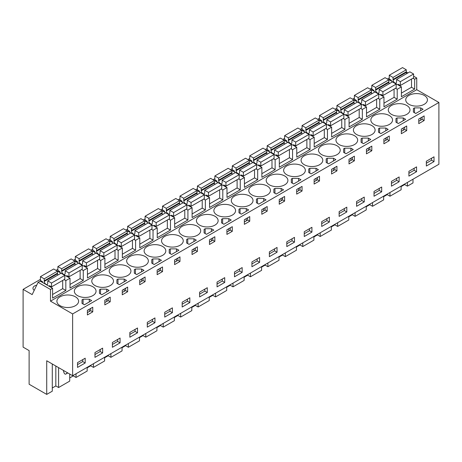<?xml version="1.0" encoding="UTF-8"?>
<svg xmlns="http://www.w3.org/2000/svg" width="462" height="462" viewBox="0 0 462 462"><rect width="100%" height="100%" fill="white"/><g stroke="black" fill="none" stroke-linecap="round" stroke-linejoin="round"><path stroke-width="0.69" d="M412.941 78.222L414.657 79.216L416.747 78.003L416.747 89.686L438.9 102.477L438.9 164.264L72.632 375.727L72.632 313.935L438.9 102.477M406.294 71.968L407.952 72.927M413.611 76.195L416.747 78.003M72.632 375.727L46.72 360.764L46.72 394.398L29.118 384.234L29.118 350.6L23.1 347.129L23.1 289.368L32.167 294.606L38.098 282.317L50.485 289.466L52.576 288.259L52.576 298.129L65.829 290.477L65.829 280.607L70.016 278.188L70.016 288.057L83.27 280.405L83.27 270.536L87.457 268.122L87.457 277.991L100.716 270.334L100.716 260.47L102.807 259.257L104.897 258.05L104.897 267.92L118.156 260.268L118.156 250.398L122.343 247.978L122.343 257.848L135.597 250.196L135.597 240.327L139.784 237.913L139.784 247.782L153.037 240.125L153.037 230.261L155.128 229.048L157.224 227.841L157.224 237.711L170.478 230.059L170.478 220.189L174.665 217.769L174.665 227.639L187.918 219.987L187.918 210.118L192.105 207.704L192.105 217.573L205.359 209.915L205.359 200.052L209.546 197.632L209.546 207.502L222.805 199.85L222.805 189.98L226.986 187.56L226.986 197.43L240.246 189.778L240.246 179.909L242.336 178.702L244.433 177.495L244.433 187.364L257.686 179.706L257.686 169.843L259.777 168.63L261.873 167.423L261.873 177.293L275.127 169.641L275.127 159.771L279.314 157.357L279.314 167.221L292.567 159.569L292.567 149.7L296.754 147.286L296.754 157.155L310.008 149.497L310.008 139.634L312.104 138.421L314.195 137.214L314.195 147.083L327.448 139.432L327.448 129.562L331.635 127.148L331.635 137.012L344.889 129.36L344.889 119.491L349.076 117.077L349.076 126.946L362.335 119.294L362.335 109.425L366.516 107.005L366.516 116.874L379.776 109.223L379.776 99.353L381.866 98.146L383.962 96.939L383.962 106.803L397.216 99.151L397.216 89.281L399.307 88.075L401.403 86.868L401.403 96.737L414.657 89.085L414.657 79.216M50.485 289.466L50.485 301.149L416.747 89.686M412.988 179.227L412.988 182.935L407.42 186.146L407.42 182.438M401.403 93.11L411.515 87.272L414.657 89.085M397.216 89.281L395.495 88.294M401.403 86.868L389.016 79.718L375.589 87.497L371.823 85.326L371.823 89.154L373.914 90.361L373.914 91.135M383.962 103.182L394.074 97.338L397.216 99.151M383.962 96.939L371.575 89.79L358.142 97.569L354.377 95.397L354.377 99.22L356.473 100.433L356.473 101.207M379.776 99.353L378.055 98.36M366.516 113.248L376.634 107.409L379.776 109.223M366.516 107.005L353.932 99.971M362.335 109.425L360.614 108.431M349.076 123.319L359.193 117.481L362.335 119.294M349.076 117.077L336.492 110.043M344.889 119.491L343.174 118.503M331.635 133.391L341.753 127.547L344.889 129.36M331.635 127.148L319.051 120.114M327.448 129.562L325.733 128.569M314.195 143.457L324.312 137.618L327.448 139.432M314.195 137.214L301.611 130.18M310.008 139.634L308.293 138.64M296.754 153.528L306.872 147.69L310.008 149.497M296.754 147.286L284.17 140.252M292.567 149.7L290.852 148.712M279.314 163.6L289.426 157.756L292.567 159.569M279.314 157.357L266.73 150.323M275.127 159.771L273.406 158.778M261.873 173.666L271.985 167.827L275.127 169.641M261.873 167.423L249.289 160.389M257.686 169.843L255.965 168.849M244.433 183.737L254.545 177.899L257.686 179.706M244.433 177.495L231.849 170.461M240.246 179.909L238.525 178.921M226.986 193.809L237.104 187.965L240.246 189.778M226.986 187.56L214.403 180.532M222.805 189.98L221.084 188.987M209.546 203.875L219.664 198.036L222.805 199.85M209.546 197.632L196.962 190.598M205.359 200.052L203.644 199.058M192.105 213.946L202.223 208.108L205.359 209.915M192.105 207.704L179.522 200.67M187.918 210.118L186.203 209.13M174.665 224.018L184.783 218.174L187.918 219.987M174.665 217.769L162.081 210.736M170.478 220.189L168.763 219.196M157.224 234.084L167.342 228.245L170.478 230.059M157.224 227.841L144.641 220.807M153.037 230.261L151.317 229.268M139.784 244.155L149.896 238.317L153.037 240.125M139.784 237.913L127.2 230.879M135.597 240.327L133.876 239.333M122.343 254.227L132.455 248.383L135.597 250.196M122.343 247.978L109.76 240.945M118.156 250.398L116.436 249.405M104.897 264.293L115.015 258.454L118.156 260.268M104.897 258.05L92.313 251.016M100.716 260.47L98.995 259.477M87.457 274.364L97.574 268.526L100.716 270.334M87.457 268.122L74.873 261.088M83.27 270.536L81.555 269.542M70.016 284.436L80.134 278.592L83.27 280.405M70.016 278.188L57.432 271.154M65.829 280.607L64.114 279.614M52.576 294.502L62.693 288.663L65.829 290.477M52.576 288.259L40.194 281.11L38.098 282.317M50.485 301.149L72.632 313.935M408.899 104.285A10.851 6.266 -0 0 0 420.726 105.648A10.851 6.266 -0 0 0 427.431 99.856A10.851 6.266 -0 0 0 424.249 95.426A10.851 6.266 -0 0 0 412.422 94.069A10.851 6.266 -0 0 0 405.723 99.856A10.851 6.266 -0 0 0 408.899 104.285M415.771 113.473L423.065 109.263L420.686 107.889L414.483 107.889L413.398 108.518L413.398 112.099L415.771 113.473M164.72 245.264A10.851 6.266 -0 0 0 176.553 246.621A10.851 6.266 -0 0 0 183.252 240.829A10.851 6.266 -0 0 0 180.07 236.4A10.851 6.266 -0 0 0 168.243 235.043A10.851 6.266 -0 0 0 161.544 240.829A10.851 6.266 -0 0 0 164.72 245.264M106.745 289.143L100.543 289.143L99.457 289.772L99.457 293.353L101.831 294.721L109.119 290.517L106.745 289.143L106.745 291.886M112.399 275.473A10.851 6.266 -0 0 0 124.226 276.83A10.851 6.266 -0 0 0 130.925 271.038A10.851 6.266 -0 0 0 127.749 266.609A10.851 6.266 -0 0 0 115.922 265.252A10.851 6.266 -0 0 0 109.223 271.038A10.851 6.266 -0 0 0 112.399 275.473M116.898 283.281L119.271 284.656L126.559 280.446L124.186 279.077L117.983 279.077L116.898 279.701L116.898 283.281L116.898 279.701M135.424 269.005L134.338 269.635L134.338 273.215L136.712 274.584L144 270.374L141.626 269.005L135.424 269.005L135.424 273.839M232.398 206.191A10.851 6.266 -0 0 0 220.57 204.833A10.851 6.266 -0 0 0 213.866 210.62A10.851 6.266 -0 0 0 217.048 215.055A10.851 6.266 -0 0 0 228.875 216.412A10.851 6.266 -0 0 0 235.574 210.62A10.851 6.266 -0 0 0 232.398 206.191M316.043 168.307L309.84 168.307L308.749 168.936L308.749 172.517L311.122 173.891L318.416 169.681L316.043 168.307L316.043 171.05M292.394 178.378L291.308 179.008L291.308 182.588L293.682 183.957L300.976 179.747L298.596 178.378L292.394 178.378L292.394 183.218M332.213 161.717L335.857 159.609L333.483 158.241L327.281 158.241L326.189 158.864L326.189 162.451L328.569 163.819L332.213 161.717M343.636 152.379L346.009 153.748L353.297 149.538L350.924 148.169L344.721 148.169L343.636 148.799L343.636 152.379L343.636 148.799M395.957 122.17L398.331 123.539L405.619 119.329L403.245 117.96L397.043 117.96L395.957 118.59L395.957 122.17L395.957 118.59M378.517 132.242L380.89 133.61L388.178 129.4L385.805 128.032L379.602 128.032L378.517 128.655L378.517 132.242L378.517 128.655M363.45 143.682L370.738 139.472L368.364 138.098L362.162 138.098L361.076 138.727L361.076 142.308L363.45 143.682M374.018 124.428A10.851 6.266 -0 0 0 385.845 125.785A10.851 6.266 -0 0 0 392.544 119.999A10.851 6.266 -0 0 0 389.368 115.564A10.851 6.266 -0 0 0 377.541 114.206A10.851 6.266 -0 0 0 370.842 119.999A10.851 6.266 -0 0 0 374.018 124.428M339.137 144.566A10.851 6.266 -0 0 0 350.964 145.923A10.851 6.266 -0 0 0 357.663 140.136A10.851 6.266 -0 0 0 354.487 135.707A10.851 6.266 -0 0 0 342.66 134.344A10.851 6.266 -0 0 0 335.955 140.136A10.851 6.266 -0 0 0 339.137 144.566M356.577 134.494A10.851 6.266 -0 0 0 368.405 135.857A10.851 6.266 -0 0 0 375.104 130.065A10.851 6.266 -0 0 0 371.927 125.635A10.851 6.266 -0 0 0 360.1 124.278A10.851 6.266 -0 0 0 353.401 130.065A10.851 6.266 -0 0 0 356.577 134.494M283.535 189.818L281.156 188.45L274.954 188.45L273.868 189.073L273.868 192.654L276.241 194.028L283.535 189.818M234.488 204.984A10.851 6.266 -0 0 0 246.315 206.341A10.851 6.266 -0 0 0 253.014 200.554A10.851 6.266 -0 0 0 249.838 196.125A10.851 6.266 -0 0 0 238.011 194.762A10.851 6.266 -0 0 0 231.312 200.554A10.851 6.266 -0 0 0 234.488 204.984M197.511 226.334A10.851 6.266 -0 0 0 185.684 224.971A10.851 6.266 -0 0 0 178.985 230.763A10.851 6.266 -0 0 0 182.167 235.193A10.851 6.266 -0 0 0 193.994 236.55A10.851 6.266 -0 0 0 200.693 230.763A10.851 6.266 -0 0 0 197.511 226.334M169.219 253.072L171.593 254.447L178.886 250.237L176.513 248.868L170.305 248.868L169.219 249.492L169.219 253.072L169.219 249.492M161.446 260.308L159.067 258.934L152.864 258.934L151.779 259.563L151.779 263.144L154.152 264.512L161.446 260.308M162.63 246.471A10.851 6.266 -0 0 0 150.803 245.114A10.851 6.266 -0 0 0 144.104 250.901A10.851 6.266 -0 0 0 147.28 255.33A10.851 6.266 -0 0 0 159.107 256.693A10.851 6.266 -0 0 0 165.812 250.901A10.851 6.266 -0 0 0 162.63 246.471M193.953 238.796L187.751 238.796L186.66 239.426L186.66 243.006L189.039 244.375L196.327 240.165L193.953 238.796L193.953 241.539M211.394 228.725L205.192 228.725L204.106 229.354L204.106 232.935L206.479 234.309L213.767 230.099L211.394 228.725L211.394 231.468M267.279 186.053A10.851 6.266 -0 0 0 255.451 184.696A10.851 6.266 -0 0 0 248.752 190.483A10.851 6.266 -0 0 0 251.929 194.912A10.851 6.266 -0 0 0 263.756 196.275A10.851 6.266 -0 0 0 270.455 190.483A10.851 6.266 -0 0 0 267.279 186.053M256.427 202.726L258.801 204.1L266.089 199.89L263.715 198.516L257.513 198.516L256.427 199.145L256.427 202.726L256.427 199.145M238.987 212.797L241.36 214.166L248.648 209.956L246.275 208.587L240.073 208.587L238.987 209.217L238.987 212.797L238.987 209.217M231.208 220.028L228.834 218.659L222.632 218.659L221.546 219.283L221.546 222.863L223.92 224.237L231.208 220.028M129.839 265.402A10.851 6.266 -0 0 0 141.667 266.759A10.851 6.266 -0 0 0 148.366 260.972A10.851 6.266 -0 0 0 145.189 256.543A10.851 6.266 -0 0 0 133.362 255.18A10.851 6.266 -0 0 0 126.663 260.972A10.851 6.266 -0 0 0 129.839 265.402M284.719 175.982A10.851 6.266 -0 0 0 272.892 174.624A10.851 6.266 -0 0 0 266.193 180.417A10.851 6.266 -0 0 0 269.369 184.846A10.851 6.266 -0 0 0 281.196 186.203A10.851 6.266 -0 0 0 287.895 180.417A10.851 6.266 -0 0 0 284.719 175.982M214.951 216.262A10.851 6.266 -0 0 0 203.124 214.905A10.851 6.266 -0 0 0 196.425 220.692A10.851 6.266 -0 0 0 199.607 225.121A10.851 6.266 -0 0 0 211.434 226.484A10.851 6.266 -0 0 0 218.133 220.692A10.851 6.266 -0 0 0 214.951 216.262M319.6 155.844A10.851 6.266 -0 0 0 307.773 154.487A10.851 6.266 -0 0 0 301.074 160.274A10.851 6.266 -0 0 0 304.256 164.703A10.851 6.266 -0 0 0 316.083 166.066A10.851 6.266 -0 0 0 322.782 160.274A10.851 6.266 -0 0 0 319.6 155.844M94.958 285.539A10.851 6.266 -0 0 0 106.786 286.902A10.851 6.266 -0 0 0 113.485 281.11A10.851 6.266 -0 0 0 110.308 276.68A10.851 6.266 -0 0 0 98.481 275.323A10.851 6.266 -0 0 0 91.782 281.11A10.851 6.266 -0 0 0 94.958 285.539M77.518 295.611A10.851 6.266 -0 0 0 89.345 296.968A10.851 6.266 -0 0 0 96.044 291.181A10.851 6.266 -0 0 0 92.868 286.752A10.851 6.266 -0 0 0 81.041 285.389A10.851 6.266 -0 0 0 74.336 291.181A10.851 6.266 -0 0 0 77.518 295.611M406.808 105.498A10.851 6.266 -0 0 0 394.981 104.141A10.851 6.266 -0 0 0 388.282 109.927A10.851 6.266 -0 0 0 391.458 114.357A10.851 6.266 -0 0 0 403.286 115.714A10.851 6.266 -0 0 0 409.985 109.927A10.851 6.266 -0 0 0 406.808 105.498M83.102 299.214L82.017 299.844L82.017 303.424L84.39 304.793L91.678 300.583L89.305 299.214L83.102 299.214L83.102 304.048M302.16 165.916A10.851 6.266 -0 0 0 290.332 164.553A10.851 6.266 -0 0 0 283.633 170.345A10.851 6.266 -0 0 0 286.81 174.775A10.851 6.266 -0 0 0 298.637 176.132A10.851 6.266 -0 0 0 305.342 170.345A10.851 6.266 -0 0 0 302.16 165.916M60.077 305.682A10.851 6.266 -0 0 0 71.905 307.039A10.851 6.266 -0 0 0 78.604 301.247A10.851 6.266 -0 0 0 75.421 296.818A10.851 6.266 -0 0 0 63.594 295.461A10.851 6.266 -0 0 0 56.895 301.247A10.851 6.266 -0 0 0 60.077 305.682M337.041 145.773A10.851 6.266 -0 0 0 325.213 144.415A10.851 6.266 -0 0 0 318.514 150.208A10.851 6.266 -0 0 0 321.696 154.637A10.851 6.266 -0 0 0 333.524 155.994A10.851 6.266 -0 0 0 340.223 150.208A10.851 6.266 -0 0 0 337.041 145.773M23.1 289.368L40.437 279.36M56.041 270.351L57.877 269.288M73.481 260.279L75.318 259.217M90.922 250.213L92.758 249.151M108.362 240.142L110.204 239.079M125.803 230.07L127.645 229.008M143.243 220.004L145.085 218.942M160.684 209.933L162.526 208.87M178.13 199.861L179.966 198.799M195.57 189.795L197.407 188.733M213.011 179.724L214.847 178.661M230.451 169.652L232.288 168.59M247.892 159.586L249.734 158.524M265.332 149.515L267.175 148.452M282.773 139.443L284.615 138.381M300.213 129.377L302.056 128.315M317.66 119.306L319.496 118.243M335.1 109.234L336.937 108.177M352.541 99.168L354.377 98.106M369.981 89.097L371.823 88.034M387.422 79.025L389.264 77.968M41.626 281.162L40.951 281.549M373.007 89.836L372.337 90.229M250.918 160.326L250.248 160.712M338.126 109.979L337.456 110.366M355.567 99.907L354.897 100.294M320.686 120.045L320.016 120.438M303.245 130.117L302.57 130.503M285.805 140.188L285.129 140.575M216.037 180.463L215.367 180.856M198.596 190.535L197.927 190.922M111.388 240.881L110.718 241.268M233.477 170.397L232.808 170.784M128.829 230.815L128.159 231.202M93.948 250.953L93.278 251.34M268.358 150.254L267.689 150.647M59.067 271.09L58.397 271.477M163.715 210.672L163.04 211.059M146.275 220.744L145.599 221.131M181.156 200.606L180.48 200.993M76.507 261.024L75.837 261.411M36.723 285.175A5.671 3.274 -0 0 0 32.952 288.259A5.671 3.274 -0 0 0 34.228 290.332M434.014 156.814L426.345 161.244L426.345 166.037L434.014 161.602L434.014 156.814M424.145 120.542L418.774 123.643L418.774 119.011L424.145 115.91L424.145 120.542L422.106 119.363L418.774 121.287M104.828 304.897L104.828 300.265L110.204 297.164L110.204 301.796L104.828 304.897M124.959 288.64L127.645 287.093L127.645 291.724L122.268 294.825L122.268 290.194L124.959 288.64M112.399 342.498L112.399 347.285L120.074 342.856L120.074 338.063L112.399 342.498M139.715 284.754L139.715 280.122L145.085 277.021L145.085 281.653L139.715 284.754M321.696 221.662L321.696 226.455L329.371 222.02L329.371 217.227L321.696 221.662M331.566 169.358L336.937 166.256L336.937 170.888L334.251 172.442L331.566 173.989L331.566 169.358M314.125 179.429L319.496 176.328L319.496 180.96L314.125 184.061L314.125 179.429M294.485 237.37L286.81 241.799L286.81 246.593L294.485 242.163L294.485 237.37M302.056 191.025L302.056 186.394L296.685 189.495L296.685 194.127L302.056 191.025L300.017 189.847L296.685 191.77M346.812 207.161L339.137 211.59L339.137 216.383L346.812 211.954L346.812 207.161M351.692 157.738L354.377 156.185L354.377 160.816L349.006 163.918L349.006 159.286L351.692 157.738M381.693 187.018L374.018 191.453L374.018 196.246L381.693 191.811L381.693 187.018M399.133 181.745L391.458 186.174L391.458 181.381L399.133 176.952L399.133 181.745L396.691 180.336L391.458 183.356M416.574 171.673L408.899 176.103L408.899 171.31L416.574 166.88L416.574 171.673L414.131 170.264L408.899 173.285M401.334 129.077L406.704 125.976L406.704 130.607L404.019 132.161L401.334 133.709L401.334 129.077M383.887 139.149L389.264 136.047L389.264 140.679L386.579 142.232L383.887 143.78L383.887 139.149M364.252 197.089L356.577 201.519L356.577 206.312L364.252 201.882L364.252 197.089M366.447 149.22L371.823 146.119L371.823 150.751L366.447 153.852L366.447 149.22M281.93 202.651L279.244 204.198L279.244 199.567L284.615 196.465L284.615 201.097L281.93 202.651M232.288 231.306L232.288 226.675L226.917 229.776L226.917 234.407L232.288 231.306L230.249 230.128L226.917 232.051M224.723 282.438L217.048 286.873L217.048 282.08L224.723 277.645L224.723 282.438L222.28 281.029L217.048 284.049M172.395 307.854L164.72 312.289L164.72 317.076L172.395 312.647L172.395 307.854M192.036 249.913L197.407 246.812L197.407 251.444L194.721 252.997L192.036 254.545L192.036 249.913M177.281 263.063L174.596 264.616L174.596 259.985L179.966 256.884L179.966 261.515L177.281 263.063M154.955 317.925L147.28 322.355L147.28 327.148L154.955 322.719L154.955 317.925M157.155 270.056L162.526 266.955L162.526 271.587L157.155 274.688L157.155 270.056M207.282 287.716L199.607 292.146L199.607 296.939L207.282 292.51L207.282 287.716M209.477 244.479L209.477 239.847L214.847 236.746L214.847 241.378L209.477 244.479M242.163 272.372L234.488 276.802L234.488 272.008L242.163 267.579L242.163 272.372L239.72 270.963L234.488 273.983M259.604 257.507L251.929 261.937L251.929 266.73L259.604 262.3L259.604 257.507M277.044 252.229L269.369 256.664L269.369 251.871L277.044 247.436L277.044 252.229L274.601 250.82L269.369 253.84M261.804 209.638L267.175 206.537L267.175 211.169L261.804 214.27L261.804 209.638M247.049 222.788L244.358 224.336L244.358 219.704L249.734 216.603L249.734 221.234L247.049 222.788M189.836 302.581L189.836 297.788L182.167 302.217L182.167 307.011L189.836 302.581L187.399 301.172L187.399 299.197M129.839 332.426L129.839 337.22L137.514 332.79L137.514 327.997L129.839 332.426M102.633 352.928L102.633 348.134L94.958 352.564L94.958 357.357L102.633 352.928L100.19 351.518L100.19 349.543M92.758 311.862L92.758 307.23L87.387 310.331L87.387 314.963L92.758 311.862L90.719 310.683L87.387 312.607M311.925 232.091L304.256 236.521L304.256 231.728L311.925 227.298L311.925 232.091L309.488 230.682L304.256 233.703M85.193 362.999L77.518 367.429L77.518 362.635L85.193 358.206L85.193 362.999L82.75 361.584L77.518 364.61M407.42 186.146L404.66 184.552L401.108 186.602M383.668 196.673L387.22 194.623L389.98 196.217L401.108 189.79L401.108 186.082M366.227 206.739L369.779 204.689L372.539 206.283L383.668 199.861L383.668 196.154M348.781 216.811L352.333 214.761L355.099 216.355L366.227 209.933L366.227 206.219M331.341 226.882L334.892 224.832L337.658 226.426L348.781 219.999L348.781 216.291M313.9 236.948L317.452 234.898L320.212 236.492L331.341 230.07L331.341 226.363M296.46 247.02L300.011 244.97L302.772 246.564L313.9 240.142L313.9 236.428M279.019 257.091L282.571 255.041L285.331 256.635L296.46 250.208L296.46 246.5M261.579 267.157L265.13 265.107L267.891 266.701L279.019 260.279L279.019 256.572M244.138 277.229L247.69 275.179L250.45 276.773L261.579 270.351L261.579 266.638M226.692 287.3L230.243 285.25L233.01 286.844L244.138 280.417L244.138 276.709M209.251 297.366L212.803 295.316L215.569 296.91L226.692 290.488L226.692 286.781M191.811 307.438L195.362 305.388L198.123 306.982L209.251 300.56L209.251 296.847M174.37 317.51L177.922 315.459L180.682 317.053L191.811 310.626L191.811 306.918M156.93 327.575L160.481 325.525L163.242 327.119L174.37 320.697L174.37 316.99M139.489 337.647L143.041 335.597L145.801 337.191L156.93 330.769L156.93 327.056M122.049 347.719L125.6 345.668L128.361 347.262L139.489 340.835L139.489 337.127M104.608 357.784L108.16 355.734L110.92 357.328L122.049 350.906L122.049 347.199M87.162 367.856L90.714 365.806L93.48 367.4L104.608 360.978L104.608 357.265M69.722 377.928L73.273 375.877L76.039 377.471L87.162 371.044L87.162 367.336M52.281 387.993L55.833 385.943L58.593 387.537L69.722 381.115L69.722 374.047M46.72 394.398L52.281 391.187L52.281 363.975M422.106 119.363L422.106 117.088M413.398 108.518L413.398 112.099M414.483 107.889L414.483 112.728M420.686 107.889L420.686 110.632M420.686 117.902L420.686 120.178M106.745 299.157L106.745 301.432M100.543 289.143L100.543 293.982M110.204 301.796L108.16 300.618L104.828 302.541M108.16 300.618L108.16 298.342M99.457 289.772L99.457 293.353M117.983 279.077L117.983 283.911M124.186 279.077L124.186 281.814M124.186 289.085L124.186 291.36M127.645 291.724L125.6 290.546L122.268 292.469M125.6 290.546L125.6 288.271M134.338 269.635L134.338 273.215M141.626 269.005L141.626 271.748M141.626 279.019L141.626 281.294M145.085 281.653L143.041 280.474L139.715 282.397M143.041 280.474L143.041 278.199M316.043 178.32L316.043 180.596M309.84 168.307L309.84 173.146M319.496 180.96L317.458 179.782L314.125 181.705M317.458 179.782L317.458 177.506M308.749 168.936L308.749 172.517M291.308 179.008L291.308 182.588M298.596 178.378L298.596 181.121M298.596 188.392L298.596 190.667M300.017 189.847L300.017 187.572M336.937 170.888L334.898 169.71L331.566 171.633M334.898 169.71L334.898 167.435M326.189 158.864L326.189 162.451M327.281 158.241L327.281 163.074M333.483 158.241L333.483 160.984M333.483 168.255L333.483 170.53M344.721 148.169L344.721 153.009M350.924 148.169L350.924 150.912M350.924 158.183L350.924 160.458M354.377 160.816L352.339 159.638L349.006 161.561M352.339 159.638L352.339 157.363M397.043 117.96L397.043 122.8M403.245 117.96L403.245 120.703M403.245 127.974L403.245 130.249M406.704 130.607L404.66 129.429L401.334 131.352M404.66 129.429L404.66 127.154M379.602 128.032L379.602 132.865M385.805 128.032L385.805 130.775M385.805 138.046L385.805 140.321M389.264 140.679L387.22 139.501L383.887 141.424M387.22 139.501L387.22 137.226M371.823 150.751L369.779 149.572L366.447 151.496M369.779 149.572L369.779 147.297M361.076 138.727L361.076 142.308M362.162 138.098L362.162 142.937M368.364 138.098L368.364 140.841M368.364 148.111L368.364 150.387M281.156 188.45L281.156 191.187M281.156 198.458L281.156 200.739M284.615 201.097L282.571 199.919L279.244 201.842M282.571 199.919L282.571 197.644M273.868 189.073L273.868 192.654M274.954 188.45L274.954 193.283M170.305 248.868L170.305 253.702M176.513 248.868L176.513 251.605M176.513 258.876L176.513 261.151M179.966 261.515L177.928 260.337L174.596 262.26M177.928 260.337L177.928 258.062M159.067 258.934L159.067 261.677M159.067 268.948L159.067 271.223M162.526 271.587L160.487 270.409L157.155 272.332M160.487 270.409L160.487 268.133M151.779 259.563L151.779 263.144M152.864 258.934L152.864 263.773M193.953 248.81L193.953 251.085M187.751 238.796L187.751 243.63M197.407 251.444L195.368 250.265L192.036 252.188M195.368 250.265L195.368 247.99M186.66 239.426L186.66 243.006M211.394 238.738L211.394 241.014M205.192 228.725L205.192 233.564M214.847 241.378L212.809 240.2L209.477 242.123M212.809 240.2L212.809 237.924M204.106 229.354L204.106 232.935M257.513 198.516L257.513 203.355M263.715 198.516L263.715 201.259M263.715 208.529L263.715 210.805M267.175 211.169L265.13 209.991L261.804 211.914M265.13 209.991L265.13 207.715M240.073 208.587L240.073 213.421M246.275 208.587L246.275 211.33M246.275 218.601L246.275 220.876M249.734 221.234L247.69 220.056L244.358 221.979M247.69 220.056L247.69 217.781M228.834 218.659L228.834 221.396M228.834 228.667L228.834 230.942M230.249 230.128L230.249 227.853M221.546 219.283L221.546 222.863M222.632 218.659L222.632 223.493M82.017 299.844L82.017 303.424M89.305 299.214L89.305 301.957M89.305 309.228L89.305 311.503M90.719 310.683L90.719 308.408M434.014 161.602L431.577 160.193L431.577 158.223M431.577 160.193L426.345 163.213M120.074 342.856L117.631 341.447L117.631 339.472M117.631 341.447L112.399 344.467M329.371 222.02L326.929 220.611L326.929 218.642M326.929 220.611L321.696 223.631M294.485 242.163L292.042 240.754L292.042 238.779M292.042 240.754L286.81 243.774M346.812 211.954L344.369 210.545L344.369 208.57M344.369 210.545L339.137 213.565M381.693 191.811L379.25 190.402L379.25 188.432M379.25 190.402L374.018 193.422M396.691 180.336L396.691 178.361M414.131 170.264L414.131 168.289M364.252 201.882L361.81 200.473L361.81 198.498M361.81 200.473L356.577 203.494M222.28 281.029L222.28 279.06M172.395 312.647L169.958 311.238L169.958 309.269M169.958 311.238L164.72 314.258M154.955 322.719L152.512 321.309L152.512 319.334M152.512 321.309L147.28 324.33M207.282 292.51L204.839 291.1L204.839 289.125M204.839 291.1L199.607 294.121M239.72 270.963L239.72 268.988M259.604 262.3L257.161 260.891L257.161 258.916M257.161 260.891L251.929 263.912M274.601 250.82L274.601 248.851M187.399 301.172L182.167 304.192M137.514 332.79L135.071 331.375L135.071 329.406M135.071 331.375L129.839 334.401M100.19 351.518L94.958 354.539M309.488 230.682L309.488 228.707M82.75 361.584L82.75 359.615M58.593 387.537L58.593 367.619M73.273 375.877L73.273 375.358M76.039 377.471L76.039 373.758M90.714 365.806L90.714 365.286M93.48 367.4L93.48 363.692M108.16 355.734L108.16 355.214M110.92 357.328L110.92 353.621M125.6 345.668L125.6 345.149M128.361 347.262L128.361 343.549M143.041 335.597L143.041 335.077M145.801 337.191L145.801 333.483M160.481 325.525L160.481 325.005M163.242 327.119L163.242 323.412M177.922 315.459L177.922 314.94M180.682 317.053L180.682 313.34M195.362 305.388L195.362 304.868M198.123 306.982L198.123 303.274M212.803 295.316L212.803 294.796M215.569 296.91L215.569 293.203M230.243 285.25L230.243 284.731M233.01 286.844L233.01 283.131M247.69 275.179L247.69 274.659M250.45 276.773L250.45 273.065M265.13 265.107L265.13 264.587M267.891 266.701L267.891 262.993M282.571 255.041L282.571 254.522M285.331 256.635L285.331 252.928M300.011 244.97L300.011 244.45M302.772 246.564L302.772 242.856M317.452 234.898L317.452 234.378M320.212 236.492L320.212 232.784M334.892 224.832L334.892 224.313M337.658 226.426L337.658 222.719M352.333 214.761L352.333 214.241M355.099 216.355L355.099 212.647M369.779 204.689L369.779 204.169M372.539 206.283L372.539 202.575M387.22 194.623L387.22 194.104M389.98 196.217L389.98 192.51M404.66 184.552L404.66 184.032M55.833 385.943L55.833 366.025M63.467 370.432A2.466 1.426 -120 0 0 63.623 371.512L64.045 372.799A1.478 0.855 -120 0 0 65.737 374.122A1.478 0.855 -120 0 0 65.795 374.076L66.828 373.256A14.801 8.547 -120 0 0 67.412 372.707M398.261 85.054L398.261 84.28L400.358 85.487L400.358 81.659L396.592 79.487L396.546 82.051A2.466 1.426 60 0 1 396.044 83.01A2.466 1.426 60 0 1 394.213 82.421A2.466 1.426 60 0 1 393.07 80.047L393.029 77.431L389.264 75.254L389.264 79.083L391.354 80.29L391.354 81.069M406.687 73.66A2.466 1.426 -120 0 1 406.329 72.395L406.283 69.779L402.517 67.602L389.264 75.254M411.515 87.272L411.515 79.042M400.358 81.659L413.611 74.007L413.611 77.835L400.358 85.487M413.611 74.007L409.846 71.835L396.592 79.487M406.283 71.789L393.029 79.447M406.283 69.779L393.029 77.431M380.821 95.126L380.821 94.346L382.911 95.559L382.911 91.73L379.146 89.559L379.106 92.123A2.466 1.426 60 0 1 378.603 93.081A2.466 1.426 60 0 1 376.773 92.492A2.466 1.426 60 0 1 375.629 90.119L375.589 87.497M389.241 83.726A2.466 1.426 -120 0 1 388.883 82.467L388.842 79.845L385.077 77.674L371.823 85.326M394.074 97.338L394.074 89.114M382.911 91.73L396.171 84.078L396.171 87.901L382.911 95.559M396.171 84.078L392.405 81.901L379.146 89.559M388.842 81.861L375.589 89.513M363.38 105.192L363.38 104.418L365.471 105.625L365.471 101.802L361.706 99.625L361.665 102.194A2.466 1.426 60 0 1 361.157 103.153A2.466 1.426 60 0 1 359.332 102.564A2.466 1.426 60 0 1 358.189 100.185L358.142 97.569M371.8 93.798A2.466 1.426 -120 0 1 371.442 92.533L371.402 89.917L367.637 87.745L354.377 95.397M376.634 107.409L376.634 99.18M365.471 101.802L378.73 94.15L378.73 97.973L365.471 105.625M378.73 94.15L374.965 91.973L361.706 99.625M371.402 91.932L358.142 99.584M345.94 115.263L345.94 114.489L348.03 115.696L348.03 111.868L344.265 109.696L344.225 112.26A2.466 1.426 60 0 1 343.716 113.219A2.466 1.426 60 0 1 341.886 112.63A2.466 1.426 60 0 1 340.748 110.256L340.702 107.64L336.937 105.463L336.937 109.292L339.033 110.499L339.033 111.278M354.36 103.869A2.466 1.426 -120 0 1 354.002 102.604L353.961 99.988L350.196 97.811L336.937 105.463M359.193 117.481L359.193 109.251M348.03 111.868L361.284 104.216L361.284 108.044L348.03 115.696M361.284 104.216L357.519 102.044L344.265 109.696M353.961 101.998L340.702 109.656M353.961 99.988L340.702 107.64M328.499 125.335L328.499 124.555L330.59 125.768L330.59 121.939L326.825 119.768L326.778 122.332A2.466 1.426 60 0 1 326.276 123.29A2.466 1.426 60 0 1 324.445 122.701A2.466 1.426 60 0 1 323.308 120.328L323.261 117.706L319.496 115.535L319.496 119.363L321.592 120.57L321.592 121.344M336.919 113.935A2.466 1.426 -120 0 1 336.561 112.676L336.515 110.054L332.75 107.883L319.496 115.535M341.753 127.547L341.753 119.323M330.59 121.939L343.844 114.287L343.844 118.11L330.59 125.768M343.844 114.287L340.078 112.11L326.825 119.768M336.515 112.07L323.261 119.722M336.515 110.054L323.261 117.706M311.053 135.401L311.053 134.627L313.149 135.834L313.149 132.011L309.384 129.834L309.338 132.403A2.466 1.426 60 0 1 308.835 133.362A2.466 1.426 60 0 1 307.005 132.773A2.466 1.426 60 0 1 305.867 130.394L305.821 127.778L302.056 125.606L302.056 129.429L304.146 130.642L304.146 131.416M319.479 124.007A2.466 1.426 -120 0 1 319.121 122.742L319.075 120.126L315.309 117.954L302.056 125.606M324.312 137.618L324.312 129.389M313.149 132.011L326.403 124.353L326.403 128.182L313.149 135.834M326.403 124.353L322.638 122.182L309.384 129.834M319.075 122.141L305.821 129.793M319.075 120.126L305.821 127.778M293.613 145.472L293.613 144.698L295.709 145.905L295.709 142.077L291.944 139.905L291.897 142.469A2.466 1.426 60 0 1 291.395 143.428A2.466 1.426 60 0 1 289.564 142.839A2.466 1.426 60 0 1 288.421 140.465L288.38 137.849L284.615 135.672L284.615 139.501L286.706 140.708L286.706 141.488M302.038 134.078A2.466 1.426 -120 0 1 301.68 132.813L301.634 130.197L297.869 128.02L284.615 135.672M306.872 147.69L306.872 139.46M295.709 142.077L308.963 134.425L308.963 138.254L295.709 145.905M308.963 134.425L305.197 132.253L291.944 139.905M301.634 132.207L288.38 139.865M301.634 130.197L288.38 137.849M276.172 155.544L276.172 154.764L278.268 155.977L278.268 152.148L274.503 149.977L274.457 152.541A2.466 1.426 60 0 1 273.954 153.5A2.466 1.426 60 0 1 272.124 152.91A2.466 1.426 60 0 1 270.98 150.537L270.94 147.915L267.175 145.744L267.175 149.572L269.265 150.779L269.265 151.553M284.598 144.144A2.466 1.426 -120 0 1 284.24 142.885L284.194 140.263L280.428 138.092L267.175 145.744M289.426 157.756L289.426 149.532M278.268 152.148L291.522 144.496L291.522 148.319L278.268 155.977M291.522 144.496L287.757 142.319L274.503 149.977M284.194 142.279L270.94 149.931M284.194 140.263L270.94 147.915M258.732 165.61L258.732 164.836L260.822 166.043L260.822 162.22L257.057 160.043L257.016 162.612A2.466 1.426 60 0 1 256.514 163.571A2.466 1.426 60 0 1 254.683 162.982A2.466 1.426 60 0 1 253.54 160.603L253.499 157.987L249.734 155.815L249.734 159.638L251.825 160.851L251.825 161.625M267.151 154.216A2.466 1.426 -120 0 1 266.793 152.951L266.753 150.335L262.988 148.163L249.734 155.815M271.985 167.827L271.985 159.598M260.822 162.22L274.082 154.562L274.082 158.391L260.822 166.043M274.082 154.562L270.316 152.391L257.057 160.043M266.753 152.35L253.499 160.002M266.753 150.335L253.499 157.987M241.291 175.681L241.291 174.907L243.382 176.114L243.382 172.286L239.616 170.114L239.576 172.678A2.466 1.426 60 0 1 239.068 173.637A2.466 1.426 60 0 1 237.243 173.048A2.466 1.426 60 0 1 236.099 170.674L236.053 168.058L232.288 165.881L232.288 169.71L234.384 170.917L234.384 171.691M249.711 164.287A2.466 1.426 -120 0 1 249.353 163.022L249.313 160.406L245.547 158.229L232.288 165.881M254.545 177.899L254.545 169.669M243.382 172.286L256.641 164.634L256.641 168.463L243.382 176.114M256.641 164.634L252.876 162.462L239.616 170.114M249.313 162.416L236.053 170.068M249.313 160.406L236.053 168.058M223.851 185.753L223.851 184.973L225.941 186.186L225.941 182.357L222.176 180.186L222.135 182.75A2.466 1.426 60 0 1 221.627 183.709A2.466 1.426 60 0 1 219.797 183.119A2.466 1.426 60 0 1 218.659 180.746L218.613 178.124L214.847 175.953L214.847 179.782L216.944 180.988L216.944 181.762M232.27 174.353A2.466 1.426 -120 0 1 231.912 173.088L231.872 170.472L228.107 168.301L214.847 175.953M237.104 187.965L237.104 179.741M225.941 182.357L239.195 174.705L239.195 178.528L225.941 186.186M239.195 174.705L235.435 172.528L222.176 180.186M231.872 172.488L218.613 180.14M231.872 170.472L218.613 178.124M206.41 195.819L206.41 195.045L208.501 196.252L208.501 192.429L204.735 190.252L204.689 192.821A2.466 1.426 60 0 1 204.187 193.78A2.466 1.426 60 0 1 202.356 193.191A2.466 1.426 60 0 1 201.218 190.812L201.172 188.196L197.407 186.024L197.407 189.847L199.503 191.06L199.503 191.834M214.83 184.425A2.466 1.426 -120 0 1 214.472 183.16L214.426 180.544L210.666 178.367L197.407 186.024M219.664 198.036L219.664 189.807M208.501 192.429L221.754 184.771L221.754 188.6L208.501 196.252M221.754 184.771L217.989 182.6L204.735 190.252M214.426 182.559L201.172 190.211M214.426 180.544L201.172 188.196M188.964 205.89L188.964 205.116L191.06 206.323L191.06 202.495L187.295 200.323L187.249 202.887A2.466 1.426 60 0 1 186.746 203.846A2.466 1.426 60 0 1 184.916 203.257A2.466 1.426 60 0 1 183.778 200.883L183.732 198.267L179.966 196.09L179.966 199.919L182.063 201.126L182.063 201.9M197.389 194.496A2.466 1.426 -120 0 1 197.031 193.232L196.985 190.615L193.22 188.438L179.966 196.09M202.223 208.108L202.223 199.879M191.06 202.495L204.314 194.843L204.314 198.672L191.06 206.323M204.314 194.843L200.548 192.671L187.295 200.323M196.985 192.625L183.732 200.277M196.985 190.615L183.732 198.267M171.523 215.962L171.523 215.182L173.62 216.395L173.62 212.566L169.854 210.395L169.808 212.959A2.466 1.426 60 0 1 169.306 213.918A2.466 1.426 60 0 1 167.475 213.328A2.466 1.426 60 0 1 166.332 210.955L166.291 208.333L162.526 206.162L162.526 209.991L164.616 211.198L164.616 211.971M179.949 204.562A2.466 1.426 -120 0 1 179.591 203.297L179.545 200.681L175.779 198.51L162.526 206.162M184.783 218.174L184.783 209.95M173.62 212.566L186.873 204.914L186.873 208.737L173.62 216.395M186.873 204.914L183.108 202.737L169.854 210.395M179.545 202.697L166.291 210.349M179.545 200.681L166.291 208.333M154.083 226.028L154.083 225.254L156.179 226.461L156.179 222.638L152.414 220.461L152.368 223.03A2.466 1.426 60 0 1 151.865 223.983A2.466 1.426 60 0 1 150.035 223.4A2.466 1.426 60 0 1 148.891 221.021L148.851 218.405L145.085 216.233L145.085 220.056L147.176 221.263L147.176 222.043M162.508 214.634A2.466 1.426 -120 0 1 162.15 213.369L162.104 210.753L158.339 208.576L145.085 216.233M167.342 228.245L167.342 220.016M156.179 222.638L169.433 214.98L169.433 218.809L156.179 226.461M169.433 214.98L165.667 212.809L152.414 220.461M162.104 212.768L148.851 220.42M162.104 210.753L148.851 218.405M136.642 236.099L136.642 235.325L138.733 236.532L138.733 232.704L134.973 230.532L134.927 233.096A2.466 1.426 60 0 1 134.425 234.055A2.466 1.426 60 0 1 132.594 233.466A2.466 1.426 60 0 1 131.451 231.092L131.41 228.476L127.645 226.299L127.645 230.128L129.735 231.335L129.735 232.109M145.068 224.705A2.466 1.426 -120 0 1 144.71 223.441L144.664 220.824L140.898 218.647L127.645 226.299M149.896 238.317L149.896 230.088M138.733 232.704L151.992 225.052L151.992 228.881L138.733 236.532M151.992 225.052L148.227 222.88L134.973 230.532M144.664 222.834L131.41 230.486M144.664 220.824L131.41 228.476M119.202 246.171L119.202 245.391L121.292 246.604L121.292 242.775L117.527 240.604L117.487 243.168A2.466 1.426 60 0 1 116.984 244.127A2.466 1.426 60 0 1 115.154 243.538A2.466 1.426 60 0 1 114.01 241.164L113.97 238.542L110.204 236.371L110.204 240.2L112.295 241.407L112.295 242.18M127.622 234.771A2.466 1.426 -120 0 1 127.264 233.506L127.223 230.89L123.458 228.719L110.204 236.371M132.455 248.383L132.455 240.159M121.292 242.775L134.552 235.123L134.552 238.946L121.292 246.604M134.552 235.123L130.786 232.946L117.527 240.604M127.223 232.906L113.97 240.558M127.223 230.89L113.97 238.542M101.761 256.237L101.761 255.463L103.852 256.67L103.852 252.847L100.087 250.67L100.046 253.24A2.466 1.426 60 0 1 99.538 254.192A2.466 1.426 60 0 1 97.713 253.609A2.466 1.426 60 0 1 96.57 251.23L96.523 248.614L92.758 246.442L92.758 250.265L94.854 251.472L94.854 252.252M110.181 244.843A2.466 1.426 -120 0 1 109.823 243.578L109.783 240.962L106.017 238.785L92.758 246.442M115.015 258.454L115.015 250.225M103.852 252.847L117.111 245.189L117.111 249.018L103.852 256.67M117.111 245.189L113.346 243.018L100.087 250.67M109.783 242.977L96.523 250.629M109.783 240.962L96.523 248.614M84.321 266.308L84.321 265.535L86.411 266.741L86.411 262.913L82.646 260.741L82.606 263.305A2.466 1.426 60 0 1 82.097 264.264A2.466 1.426 60 0 1 80.267 263.675A2.466 1.426 60 0 1 79.129 261.301L79.083 258.685L75.318 256.508L75.318 260.337L77.414 261.544L77.414 262.318M92.741 254.914A2.466 1.426 -120 0 1 92.383 253.65L92.342 251.028L88.577 248.856L75.318 256.508M97.574 268.526L97.574 260.297M86.411 262.913L99.665 255.261L99.665 259.09L86.411 266.741M99.665 255.261L95.9 253.089L82.646 260.741M92.342 253.043L79.083 260.695M92.342 251.028L79.083 258.685M66.88 276.38L66.88 275.6L68.971 276.807L68.971 272.984L65.206 270.807L65.159 273.377A2.466 1.426 60 0 1 64.657 274.336A2.466 1.426 60 0 1 62.826 273.747A2.466 1.426 60 0 1 61.689 271.373L61.642 268.751L57.877 266.58L57.877 270.409L59.973 271.616L59.973 272.389M75.3 264.98A2.466 1.426 -120 0 1 74.942 263.715L74.896 261.099L71.131 258.928L57.877 266.58M80.134 278.592L80.134 270.368M68.971 272.984L82.224 265.332L82.224 269.155L68.971 276.807M82.224 265.332L78.459 263.155L65.206 270.807M74.896 263.115L61.642 270.767M74.896 261.099L61.642 268.751M49.434 286.446L49.434 285.672L51.53 286.879L51.53 283.056L47.765 280.879L47.719 283.449A2.466 1.426 60 0 1 47.216 284.401A2.466 1.426 60 0 1 45.386 283.818A2.466 1.426 60 0 1 44.248 281.439L44.202 278.823L40.437 276.651L40.437 280.474L42.527 281.681L42.527 282.461M57.86 275.052A2.466 1.426 -120 0 1 57.502 273.787L57.455 271.171L53.69 268.994L40.437 276.651M62.693 288.663L62.693 280.434M51.53 283.056L64.784 275.398L64.784 279.227L51.53 286.879M64.784 275.398L61.019 273.227L47.765 280.879M57.455 273.186L44.202 280.838M57.455 271.171L44.202 278.823M67.591 372.811L66.828 373.256M65.737 374.122L67.793 372.932L65.795 374.076M406.329 72.395L393.07 80.047M388.883 82.467L375.629 90.119M371.442 92.533L358.189 100.185M354.002 102.604L340.748 110.256M336.561 112.676L323.308 120.328M319.121 122.742L305.867 130.394M301.68 132.813L288.421 140.465M284.24 142.885L270.98 150.537M266.793 152.951L253.54 160.603M249.353 163.022L236.099 170.674M231.912 173.088L218.659 180.746M214.472 183.16L201.218 190.812M197.031 193.232L183.778 200.883M179.591 203.297L166.332 210.955M162.15 213.369L148.891 221.021M144.71 223.441L131.451 231.092M127.264 233.506L114.01 241.164M109.823 243.578L96.57 251.23M92.383 253.65L79.129 261.301M74.942 263.715L61.689 271.373M57.502 273.787L44.248 281.439"/></g></svg>

